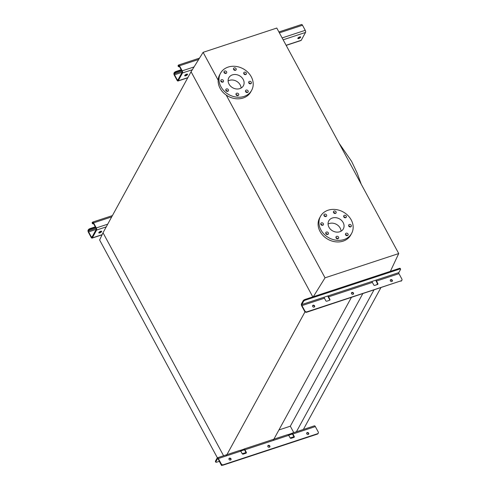 <?xml version="1.0" encoding="UTF-8"?>
<svg xmlns="http://www.w3.org/2000/svg" width="490" height="490" viewBox="0 0 490 490"><rect width="100%" height="100%" fill="white"/><g stroke="black" fill="none" stroke-linecap="round" stroke-linejoin="round"><path stroke-width="0.73" d="M217.382 457.795L99.623 240.002L103.016 232.768L223.587 455.749L103.016 232.768L191.069 71.748L312.798 296.891L191.069 71.748L203.105 52.326L276.795 28.059L398.725 253.55L325.035 277.824L226.227 95.085M303.365 429.473L380.828 287.808M296.413 431.764L373.876 290.098M376.816 284.721L377.441 283.581M278.933 429.951L290.313 426.202L362.723 293.773M290.313 426.202L293.786 432.627M273.316 440.222L351.342 297.522M353.143 294.233L353.351 293.847M226.349 455.688L305.025 311.818M234.202 67.896A1.452 1.207 28.7 0 0 235.5 70.297A1.452 1.207 28.7 0 0 234.202 67.896M224.708 71.019A1.452 1.207 28.7 0 0 226.006 73.42A1.452 1.207 28.7 0 0 224.708 71.019M221.511 79.729A1.452 1.207 28.7 0 0 222.809 82.13A1.452 1.207 28.7 0 0 221.511 79.729M226.484 88.923A1.452 1.207 28.7 0 0 227.783 91.324A1.452 1.207 28.7 0 0 226.484 88.923M236.707 93.21A1.452 1.207 28.7 0 0 238.005 95.611A1.452 1.207 28.7 0 0 236.707 93.21M246.194 90.08A1.452 1.207 28.7 0 0 247.493 92.488A1.452 1.207 28.7 0 0 246.194 90.08M249.392 81.377A1.452 1.207 28.7 0 0 250.69 83.778A1.452 1.207 28.7 0 0 249.392 81.377M244.424 72.183A1.452 1.207 28.7 0 0 245.723 74.584A1.452 1.207 28.7 0 0 244.424 72.183M251.26 76.758A17.75 14.767 -151.3 0 1 251.676 90.27A17.75 14.767 -151.3 0 1 236.578 97.13A17.75 14.767 -151.3 0 1 220.947 86.742A17.75 14.767 -151.3 0 1 220.531 73.237A17.75 14.767 -151.3 0 1 235.629 66.377A17.75 14.767 -151.3 0 1 251.26 76.758M251.676 90.27L250.813 91.838A17.75 14.767 -151.3 0 1 235.721 98.704A17.75 14.767 -151.3 0 1 220.09 88.316A17.75 14.767 -151.3 0 1 219.673 74.811L220.531 73.237M226.729 91.269A8.71 7.246 -151.3 0 1 226.092 90.423M241.098 88.053A8.312 6.915 28.7 0 0 240.192 84.911A8.312 6.915 28.7 0 0 228.101 80.948M229.008 84.09A8.312 6.915 -151.3 0 1 228.812 77.769A8.312 6.915 -151.3 0 1 235.88 74.553A8.312 6.915 -151.3 0 1 243.199 79.417A8.312 6.915 -151.3 0 1 243.395 85.738A8.312 6.915 -151.3 0 1 236.327 88.953A8.312 6.915 -151.3 0 1 229.008 84.09M334.156 211.025A1.452 1.207 28.7 0 0 335.454 213.426A1.452 1.207 28.7 0 0 334.156 211.025M324.662 214.155A1.452 1.207 28.7 0 0 325.96 216.556A1.452 1.207 28.7 0 0 324.662 214.155M321.465 222.864A1.452 1.207 28.7 0 0 322.763 225.265A1.452 1.207 28.7 0 0 321.465 222.864M326.438 232.052A1.452 1.207 28.7 0 0 327.737 234.453A1.452 1.207 28.7 0 0 326.438 232.052M336.661 236.339A1.452 1.207 28.7 0 0 337.959 238.746A1.452 1.207 28.7 0 0 336.661 236.339M346.148 233.216A1.452 1.207 28.7 0 0 347.447 235.617A1.452 1.207 28.7 0 0 346.148 233.216M349.346 224.506A1.452 1.207 28.7 0 0 350.644 226.907A1.452 1.207 28.7 0 0 349.346 224.506M344.378 215.318A1.452 1.207 28.7 0 0 345.677 217.719A1.452 1.207 28.7 0 0 344.378 215.318M351.214 219.894A17.75 14.767 -151.3 0 1 351.63 233.399A17.75 14.767 -151.3 0 1 336.532 240.265A17.75 14.767 -151.3 0 1 320.901 229.877A17.75 14.767 -151.3 0 1 320.485 216.372A17.75 14.767 -151.3 0 1 335.583 209.506A17.75 14.767 -151.3 0 1 351.214 219.894M351.63 233.399L350.767 234.973A17.75 14.767 -151.3 0 1 335.668 241.833A17.75 14.767 -151.3 0 1 320.043 231.445A17.75 14.767 -151.3 0 1 319.627 217.94L320.485 216.372M341.052 231.188A8.312 6.915 28.7 0 0 340.146 228.046A8.312 6.915 28.7 0 0 328.055 224.083M328.962 227.225A8.312 6.915 -151.3 0 1 328.766 220.898A8.312 6.915 -151.3 0 1 335.834 217.683A8.312 6.915 -151.3 0 1 343.153 222.546A8.312 6.915 -151.3 0 1 343.349 228.873A8.312 6.915 -151.3 0 1 336.281 232.082A8.312 6.915 -151.3 0 1 328.962 227.225M326.683 234.398A8.71 7.246 -151.3 0 1 326.046 233.559M218.16 80.164L203.105 52.326M390.377 271.338L398.725 253.55M325.035 277.824L313.318 296.72M333.519 212.544A1.452 1.207 -151.3 0 1 335.227 213.481M324.025 215.674A1.452 1.207 -151.3 0 1 325.74 216.605M320.827 224.383A1.452 1.207 -151.3 0 1 322.543 225.314M325.801 233.571A1.452 1.207 -151.3 0 1 327.51 234.508M336.024 237.858A1.452 1.207 -151.3 0 1 337.733 238.795M345.517 234.735A1.452 1.207 -151.3 0 1 347.226 235.672M348.715 226.025A1.452 1.207 -151.3 0 1 350.424 226.962M343.741 216.831A1.452 1.207 -151.3 0 1 345.456 217.768M233.565 69.415A1.452 1.207 -151.3 0 1 235.274 70.346M224.071 72.538A1.452 1.207 -151.3 0 1 225.786 73.475M220.874 81.248A1.452 1.207 -151.3 0 1 222.589 82.185M225.847 90.442A1.452 1.207 -151.3 0 1 227.556 91.373M236.07 94.729A1.452 1.207 -151.3 0 1 237.785 95.666M245.564 91.599A1.452 1.207 -151.3 0 1 247.272 92.537M248.761 82.89A1.452 1.207 -151.3 0 1 250.47 83.827M243.787 73.702A1.452 1.207 -151.3 0 1 245.502 74.639M221.78 465.004L221.547 465.5L219.293 461.329M221.547 465.5L222.436 465.206M299.678 36.94A1.611 0.551 151.6 0 0 297.834 38.496A1.611 0.551 151.6 0 0 298.82 38.514A1.611 0.551 151.6 0 0 300.67 36.958A1.611 0.551 151.6 0 0 299.678 36.94M300.101 36.836A1.611 0.551 -28.4 0 1 298.459 37.846A1.611 0.551 -28.4 0 1 298.043 37.951M186.568 74.198A1.611 0.551 151.6 0 0 184.718 75.754A1.611 0.551 151.6 0 0 185.704 75.772A1.611 0.551 151.6 0 0 187.554 74.217A1.611 0.551 151.6 0 0 186.568 74.198M186.984 74.094A1.611 0.551 -28.4 0 1 185.343 75.105A1.611 0.551 -28.4 0 1 184.926 75.209M176.039 71.448L176.4 72.116A1.611 0.551 151.6 0 0 174.593 73.353L174.379 73.745A0.809 0.355 -108.2 0 0 174.526 74.805L177.264 79.876A0.809 0.355 -108.2 0 0 177.729 80.25A0.809 0.355 -108.2 0 0 177.839 80.152L182.133 72.3A0.809 0.355 -108.2 0 0 181.992 71.234L179.248 66.168A0.809 0.355 -108.2 0 0 178.783 65.795A0.809 0.355 -108.2 0 0 178.672 65.893L178.458 66.285A1.611 0.551 151.6 0 0 178.415 66.597L178.054 65.93A1.611 0.551 -28.4 0 1 178.097 65.617L178.311 65.225A1.611 0.704 71.8 0 1 178.525 65.029A1.611 0.704 71.8 0 1 179.463 65.776L182.207 70.842A1.611 0.704 71.8 0 1 182.494 72.961L178.201 80.819A1.611 0.704 71.8 0 1 177.986 81.015A1.611 0.704 71.8 0 1 177.049 80.268L174.311 75.197A1.611 0.704 71.8 0 1 174.017 73.077L174.232 72.685A1.611 0.551 -28.4 0 1 176.039 71.448L181.184 69.752M176.4 72.116L181.545 70.419M278.908 31.96L301.564 24.5A1.611 0.704 71.8 0 1 302.495 25.247L305.239 30.319A1.611 0.704 71.8 0 1 305.533 32.438L301.234 40.29A1.611 0.704 71.8 0 1 301.019 40.492L286.166 45.38M178.415 66.597A1.611 0.551 151.6 0 0 179.407 66.616L179.481 66.591M353.339 294.092A1.127 0.937 28.7 0 0 351.41 293.038M352.99 294.3A1.127 0.937 -151.3 0 1 351.979 292.432A1.127 0.937 -151.3 0 1 352.99 294.3M314.482 306.887A1.127 0.937 28.7 0 0 312.559 305.834M314.133 307.101A1.127 0.937 -151.3 0 1 313.122 305.233A1.127 0.937 -151.3 0 1 314.133 307.101M392.19 281.291A1.127 0.937 28.7 0 0 390.267 280.237M391.841 281.505A1.127 0.937 -151.3 0 1 390.83 279.637A1.127 0.937 -151.3 0 1 391.841 281.505M305.007 299.457L305.362 300.125A1.611 0.551 151.6 0 0 303.555 301.362L301.816 304.547A0.809 0.355 -108.2 0 0 301.963 305.607L304.847 310.942A1.611 1.341 28.7 0 0 306.948 311.824L306.734 312.216A1.611 1.341 -151.3 0 1 304.633 311.334L301.748 305.999A1.611 0.704 71.8 0 1 301.46 303.88L303.2 300.695A1.611 0.551 -28.4 0 1 305.007 299.457L399.246 268.416A1.611 0.551 -28.4 0 1 400.232 268.434L400.593 269.102A1.611 0.551 151.6 0 0 399.607 269.084L399.246 268.416M329.795 300.168A0.809 0.674 28.7 0 0 329.709 299.776L328.343 297.24A1.611 0.704 71.8 0 1 327.939 295.942M306.734 312.216L401.188 280.782A1.611 1.341 28.7 0 0 401.843 278.994L398.958 273.659A0.809 0.355 -108.2 0 1 398.811 272.599L400.551 269.414A1.611 0.551 151.6 0 0 400.593 269.102M377.741 284.378A0.809 0.674 28.7 0 0 377.655 283.98L376.289 281.444A1.611 0.704 71.8 0 1 375.891 280.145M401.886 280.219L401.671 280.617A1.611 1.341 -151.3 0 1 400.973 281.174M306.948 311.824L401.188 280.782M376.504 281.052L377.87 283.588A0.809 0.674 -151.3 0 1 377.545 284.482L374.789 285.388A0.809 0.674 -151.3 0 1 373.741 284.947L372.369 282.418A0.809 0.355 71.8 0 1 372.222 281.358L376.357 279.992A0.809 0.355 -108.2 0 0 376.504 281.052L398.958 273.659M328.557 296.848L329.923 299.384A0.809 0.674 -151.3 0 1 329.599 300.278L326.842 301.185A0.809 0.674 -151.3 0 1 325.795 300.744L324.423 298.208A0.809 0.355 71.8 0 1 324.276 297.148L328.41 295.789A0.809 0.355 -108.2 0 0 328.557 296.848L372.369 282.418M305.362 300.125L399.607 269.084M100.664 231.292A1.611 0.551 151.6 0 0 98.815 232.842A1.611 0.551 151.6 0 0 99.807 232.86A1.611 0.551 151.6 0 0 101.657 231.311A1.611 0.551 151.6 0 0 100.664 231.292M101.081 231.188A1.611 0.551 -28.4 0 1 99.446 232.193A1.611 0.551 -28.4 0 1 99.029 232.297M90.142 228.536L90.497 229.204A1.611 0.551 151.6 0 0 88.69 230.447L88.476 230.839A0.809 0.355 -108.2 0 0 88.623 231.899L91.367 236.97A0.809 0.355 -108.2 0 0 91.832 237.344A0.809 0.355 -108.2 0 0 91.942 237.24L96.236 229.387A0.809 0.355 -108.2 0 0 96.089 228.328L93.345 223.256A0.809 0.355 -108.2 0 0 92.879 222.883A0.809 0.355 -108.2 0 0 92.775 222.981L92.555 223.379A1.611 0.551 151.6 0 0 92.518 223.691L92.157 223.024A1.611 0.551 -28.4 0 1 92.2 222.711L92.414 222.313A1.611 0.704 71.8 0 1 92.628 222.117A1.611 0.704 71.8 0 1 93.566 222.864L96.303 227.936A1.611 0.704 71.8 0 1 96.597 230.055L92.304 237.907A1.611 0.704 71.8 0 1 92.083 238.109A1.611 0.704 71.8 0 1 91.152 237.362L88.408 232.291A1.611 0.704 71.8 0 1 88.114 230.171L88.329 229.779A1.611 0.551 -28.4 0 1 90.142 228.536L95.287 226.846M90.497 229.204L95.648 227.507M92.518 223.691A1.611 0.551 151.6 0 0 93.504 223.71L93.578 223.685M307.206 432.566A1.127 0.937 28.7 0 0 308.216 434.434A1.127 0.937 28.7 0 0 307.206 432.566M306.642 433.166A1.127 0.937 -151.3 0 1 308.565 434.22M229.498 458.156A1.127 0.937 28.7 0 0 230.508 460.024A1.127 0.937 28.7 0 0 229.498 458.156M228.934 458.763A1.127 0.937 -151.3 0 1 230.857 459.816M268.355 445.361A1.127 0.937 28.7 0 0 269.365 447.229A1.127 0.937 28.7 0 0 268.355 445.361M267.791 445.967A1.127 0.937 -151.3 0 1 269.714 447.015M240.731 451.014L244.143 449.894A0.809 0.355 71.8 0 1 244.247 449.796A0.809 0.355 71.8 0 1 244.718 450.169L246.09 452.705A0.809 0.674 -151.3 0 1 246.176 453.097M288.677 435.224L292.089 434.097A0.809 0.355 71.8 0 1 292.199 433.999A0.809 0.355 71.8 0 1 292.665 434.373L294.037 436.909A0.809 0.674 -151.3 0 1 294.123 437.307M217.407 457.789A1.611 0.704 71.8 0 1 218.338 458.536L221.229 463.871A1.611 1.341 28.7 0 0 223.324 464.753L223.109 465.145A1.611 1.341 -151.3 0 1 221.014 464.263L218.124 458.928A0.809 0.355 -108.2 0 0 217.658 458.554A0.809 0.355 -108.2 0 0 217.548 458.652L215.808 461.831A1.611 0.551 151.6 0 0 215.772 462.15L215.41 461.482A1.611 0.551 -28.4 0 1 215.453 461.163L217.193 457.985A1.611 0.704 71.8 0 1 217.407 457.789L239.861 450.39A1.611 0.704 71.8 0 1 240.798 451.137L242.17 453.673A0.809 0.674 28.7 0 0 243.218 454.114L245.974 453.207A0.809 0.674 28.7 0 0 246.305 452.313L244.933 449.777A1.611 0.704 -108.2 0 0 243.996 449.03A1.611 0.704 -108.2 0 0 243.781 449.226L240.155 450.42M243.996 449.03L287.808 434.593A1.611 0.704 71.8 0 1 288.745 435.341L290.117 437.876A0.809 0.674 28.7 0 0 291.164 438.317L293.92 437.411A0.809 0.674 28.7 0 0 294.251 436.517L292.879 433.981A1.611 0.704 -108.2 0 0 291.942 433.234A1.611 0.704 -108.2 0 0 291.728 433.436L288.102 434.624M291.942 433.234L314.402 425.835A1.611 0.704 71.8 0 1 315.333 426.582L318.224 431.923A1.611 1.341 28.7 0 1 318.261 433.148L318.047 433.54A1.611 1.341 -151.3 0 1 317.349 434.103L317.563 433.711A1.611 1.341 28.7 0 0 318.261 433.148M215.772 462.15A1.611 0.551 151.6 0 0 216.758 462.162L219.404 461.292M242.232 453.771L245.998 452.533M290.178 437.98L293.945 436.743M223.109 465.145L317.349 434.103M223.324 464.753L317.563 433.711M292.34 434.018L291.728 433.436M244.394 449.808L243.781 449.226M178.201 80.819L187.848 77.641M286.105 45.276L301.234 40.29M182.494 72.961L192.319 69.727M283.153 39.806L305.533 32.438M182.207 70.842L194.046 66.94M282.136 37.926L305.239 30.319M179.463 65.776L198.701 59.437M279.392 32.855L302.495 25.247M177.264 79.876L178.152 79.582M174.526 74.805L182.133 72.3M174.379 73.745L181.992 71.24M178.097 65.617L178.458 66.285M174.593 73.353L174.232 72.685M301.963 305.607L324.423 298.208M301.816 304.547L324.276 297.148M328.41 295.789L372.222 281.358M376.357 279.992L398.811 272.599M303.555 301.362L303.2 300.695M304.633 311.334L304.847 310.942M377.87 283.588L377.655 283.98M329.923 299.384L329.709 299.776M92.304 237.907L102.128 234.673M96.597 230.055L106.238 226.876M96.303 227.936L107.72 224.175M93.566 222.864L111.702 216.892M91.367 236.97L92.249 236.676M88.623 231.899L96.236 229.394M88.476 230.839L96.089 228.328M92.2 222.711L92.555 223.379M88.69 230.447L88.329 229.779M244.933 449.777L288.745 435.341M292.879 433.981L315.333 426.582M218.338 458.536L240.798 451.137M221.014 464.263L221.229 463.871M215.453 461.163L215.808 461.831M294.037 436.909L294.251 436.517M246.09 452.705L246.305 452.313M339.019 143.135L351.63 161.406L357.167 173.062L361.21 184.173M177.986 81.015L187.762 77.794M178.525 65.029L199.522 58.114M92.083 238.109L102.055 234.82M92.628 222.117L112.406 215.606"/></g></svg>
